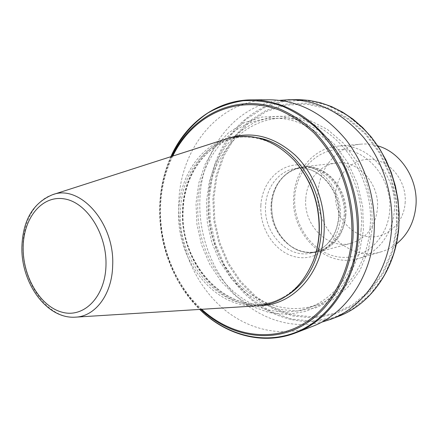<?xml version="1.0" encoding="UTF-8"?>
<svg xmlns="http://www.w3.org/2000/svg" width="438" height="438" viewBox="0 0 438 438"><rect width="100%" height="100%" fill="white"/><g stroke="black" fill="none" stroke-linecap="round" stroke-linejoin="round"><path stroke-width="0.33" stroke-dasharray="2.19 1.64" d="M405.128 203.199C407.011 182.077 391.271 161.387 372.481 159.498C353.707 157.302 336.822 173.443 335.59 193.541C334.095 213.607 348.292 233.553 366.71 236.504C385.095 239.761 403.529 224.365 405.128 203.199M377.813 145.892C372.262 144.25 366.694 143.664 361.109 144.14C337.862 145.865 319.286 167.546 317.993 192.43C314.489 228.406 349.031 262.247 381.421 251.746C386.798 250.153 391.769 247.579 396.341 244.026M394.277 210.924C397.978 175.808 367.69 142.312 337.775 146.161C313.915 147.929 294.966 170.481 293.728 196.366C290.257 233.782 325.713 269.146 358.963 258.371C377.78 253.087 392.656 233.717 394.277 210.924M389.71 210.815C392.284 181.151 370.258 152.106 344.514 149.697C318.793 146.839 296.241 169.375 294.752 197.029C292.907 224.645 311.987 252.233 337.036 256.706C362.023 261.606 387.515 240.528 389.71 210.815M345.867 215.71C348.467 188.904 325.39 163.336 303.014 166.883C292.305 168.406 283.928 174.061 277.867 183.845C274.237 189.999 272.19 196.848 271.724 204.398C271.292 221.283 277.194 234.856 289.436 245.121C298.645 252.025 308.511 254.232 319.034 251.746C334.621 246.736 343.562 234.724 345.867 215.71M269.611 99.776C219.066 99.552 180.204 148.099 178.83 202.389C177.401 239.925 192.008 278.524 217.796 303.726C243.627 328.719 280.074 338.694 312.398 326.414M363.37 230.344L362.73 206.78L357.403 183.675L347.712 162.394L334.282 144.179L317.955 130.009L299.74 120.581L280.681 116.256L261.825 117.072L244.114 122.788L228.368 132.933L215.261 146.867L205.285 163.834L198.797 183.002L195.994 203.5L196.941 224.448L201.573 244.962L209.703 264.196L221.026 281.316L235.107 295.546L251.39 306.184L269.206 312.628L287.761 314.418L306.162 311.287L323.458 303.184L338.673 290.356L350.893 273.334L359.319 252.961L363.37 230.344M370.028 227.782C375.788 170.086 328.429 114.384 281.771 118.167C241.179 119.125 209.654 158.118 208.264 202.219C206.933 232.89 218.803 264.47 239.827 285.154C260.906 305.68 290.553 314.046 317.013 304.853C345.259 295.316 367.515 264.481 370.028 227.782M361.054 229.972C366.814 171.318 318.869 114.657 271.801 118.506C230.848 119.475 199.164 159.054 197.834 203.796C196.536 234.91 208.532 266.966 229.747 288.001C251.012 308.872 280.911 317.44 307.613 308.177C336.105 298.557 358.558 267.273 361.054 229.972M372.316 228.143L371.709 204.968L366.464 182.241L356.899 161.321L343.627 143.407L327.482 129.473L309.447 120.204L290.575 115.955L271.883 116.76L254.314 122.394L238.677 132.386L225.647 146.117L215.72 162.837L209.254 181.732L206.44 201.934L207.349 222.575L211.921 242.789L219.969 261.732L231.182 278.584L245.138 292.579L261.283 303.025L278.946 309.332L297.336 311.051L315.579 307.919L332.721 299.904L347.805 287.24L359.921 270.465L368.281 250.405L372.316 228.143M279.625 100.34C234.461 105.761 201.48 150.305 199.892 199.339C198.452 233.991 211.242 269.594 234.335 293.969C257.511 318.141 290.542 329.83 321.519 322.237M226.096 138.934C198.704 147.611 179.865 177.598 178.764 210.525C175.649 259.712 214.417 309.195 257.599 305.817M293.821 159.908C278.07 143.784 260.577 136.169 241.349 137.061C207.563 138.72 181.584 172.249 180.511 210.459C176.585 265.187 226.139 318.141 272.491 301.996C290.717 295.82 304.229 282.351 313.022 261.596M305.773 198.633C306.699 180.461 319.767 164.726 336.225 163.035C357.873 159.635 380.009 183.708 377.403 209.025C375.114 226.994 366.431 238.398 351.364 243.227C328.024 250.12 303.288 225.11 305.773 198.633M345.144 215.742C346.557 196.618 335.574 176.979 319.915 170.07C304.268 163.067 286.463 169.364 277.697 184.119C274.095 190.223 272.064 197.023 271.604 204.513C271.171 221.272 277.035 234.741 289.179 244.924C310.433 262.959 343.77 246.966 345.144 215.742M271.084 204.688C268.686 232.222 293.903 258.382 317.654 251.39C333.028 246.463 341.854 234.615 344.12 215.852C346.677 189.413 323.917 164.201 301.859 167.721C285.122 169.462 271.938 185.794 271.084 204.688M339.023 216.93C341.574 190.256 318.667 164.803 296.504 168.345C279.679 170.097 266.446 186.566 265.603 205.619C263.216 233.383 288.571 259.789 312.436 252.759C327.892 247.804 336.751 235.858 339.023 216.93M260.856 205.499C259.4 229.375 275.661 253.295 296.696 257.139C317.687 261.355 338.766 243.227 340.419 217.79C342.396 192.402 324 167.393 302.472 165.071C280.955 162.372 262.012 181.589 260.856 205.499M251.768 99.853C200.451 99.64 161.304 149.462 160.067 205.11C158.726 243.594 173.59 283.194 199.755 309.14C225.97 334.878 262.937 345.308 295.754 332.847M170.897 156.678C164.146 171.767 160.428 187.962 159.739 205.258C158.178 243.78 173.273 283.775 199.733 309.42M297.621 99.65C248.351 99.415 210.021 145.953 208.45 198.096C206.889 234.133 221.075 271.155 246.233 295.179C271.434 319.012 307.011 328.297 338.525 316.318M398.711 227.399L398.098 200.976L392.098 175.085L381.098 151.28L365.812 130.973L347.23 115.265L326.518 104.923L304.892 100.324L283.539 101.468L263.528 108.055L245.773 119.525L231.018 135.145L219.799 154.061L212.501 175.353L209.326 198.064L210.339 221.239L215.469 243.928L224.519 265.198L237.15 284.152L252.901 299.948L271.177 311.801L291.232 319.034L312.195 321.12L333.066 317.731L352.76 308.785L370.165 294.528L384.208 275.535L393.954 252.742L398.711 227.399M397.354 226.67L396.751 201.004L390.926 175.846L380.239 152.714L365.391 132.966L347.334 117.68L327.191 107.595L306.146 103.078L285.341 104.156L265.833 110.524L248.516 121.665L234.1 136.859L223.139 155.271L215.994 176.016L212.879 198.157L213.859 220.752L218.863 242.871L227.694 263.605L240.029 282.072L255.403 297.44L273.235 308.96L292.792 315.962L313.225 317.95L333.548 314.604L352.71 305.861L369.634 291.96L383.277 273.471L392.738 251.302L397.354 226.67M396.582 226.468L395.985 201.064L390.22 176.169L379.642 153.273L364.947 133.716L347.077 118.578L327.137 108.58L306.299 104.096L285.696 105.147L266.364 111.444L249.2 122.465L234.91 137.505L224.042 155.747L216.952 176.3L213.864 198.239L214.834 220.632L219.794 242.548L228.548 263.096L240.774 281.388L256.016 296.614L273.69 308.013L293.066 314.938L313.307 316.893L333.433 313.564L352.409 304.892L369.157 291.117L382.659 272.803L392.021 250.854L396.582 226.468M52.39 194.768C35.013 200.226 23.17 221.732 23.006 246.057C21.769 282.439 48.114 319.505 75.495 317.156M257.478 137.773L243.594 136.93C209.862 138.583 183.911 172.003 182.827 210.098C178.89 264.656 228.357 317.424 274.626 301.306L287.246 295.453M229.145 138.036C202.11 147.245 183.659 177.056 182.536 209.687C179.432 258.634 217.609 307.98 260.769 305.538M171.931 156.344C164.743 171.625 160.795 188.132 160.089 205.86C158.512 244.349 173.974 284.344 200.818 309.354M172.764 156.076C165.372 171.444 161.321 188.099 160.598 206.03C159.01 244.535 174.653 284.558 201.688 309.299M361.109 144.14L337.775 146.161M289.436 245.121L289.179 244.924C298.136 251.62 307.629 253.777 317.654 251.39L312.436 252.759C320.632 250.492 327.279 245.335 332.382 237.281C335.913 231.352 337.977 224.645 338.563 217.166C341.136 190.174 317.972 164.737 296.504 168.345L301.859 167.721C291.653 169.156 283.6 174.62 277.697 184.119L277.867 183.845M170.858 156.689C164.13 171.784 160.417 187.968 159.733 205.236C158.173 243.747 173.234 283.715 199.695 309.42M281.771 118.167L271.801 118.506M272.491 301.996L274.626 301.306C228.844 317.369 179.279 264.661 183.221 209.939C184.327 171.773 210.218 138.539 243.594 136.93L241.349 137.061M336.225 163.035L303.014 166.883M351.364 243.227L319.034 251.746M317.013 304.853L307.613 308.177M381.421 251.746L358.963 258.371"/><path stroke-width="0.66" d="M396.341 244.026C407.712 234.806 414.228 222.165 415.897 206.112C418.542 179.536 400.945 152.265 377.813 145.892M199.695 309.42C225.729 335.147 262.997 345.637 295.754 332.847L312.398 326.414C345.149 314.26 370.931 277.643 373.986 233.925C376.505 200.248 365.697 164.606 345.494 139.174C323.583 113.327 298.289 100.192 269.611 99.776L251.768 99.853C216.602 99.886 185.723 123.242 170.858 156.689M321.519 322.237L330.997 319.225C363.173 307.273 388.473 271.702 391.556 229.408C394.085 196.81 383.6 162.378 363.874 137.789C342.489 112.801 317.714 100.099 289.551 99.689L279.625 100.34M75.495 317.156L257.599 305.817C282.943 303.572 301.503 288.615 313.269 260.939C316.45 252.507 318.366 243.539 319.017 234.04C320.227 205.493 311.987 180.954 294.292 160.423C273.246 138.945 250.514 131.783 226.096 138.934L52.39 194.768C33.053 202.969 22.891 220.259 21.9 246.638C20.8 282.499 46.466 319.291 75.495 317.156C95.303 316.493 112.079 294.374 112.665 265.724C114.997 223.243 79.902 183.801 52.39 194.768M313.022 261.596L313.542 260.254C316.679 251.921 318.574 243.063 319.214 233.678C320.413 205.488 312.272 181.25 294.796 160.965L293.821 159.908M295.754 332.847C328.998 320.523 355.185 282.975 358.207 237.987C360.704 203.331 349.617 166.61 328.993 140.417C306.627 113.803 280.884 100.28 251.768 99.853M199.733 309.42C226.107 335.065 263.254 345.199 296.011 332.25C328.642 319.264 353.937 282.4 357.238 238.058C358.421 213.76 353.866 189.057 344.082 166.758C336.685 152.457 327.75 139.793 317.282 128.767C306.14 118.901 294.237 111.257 281.574 105.837C268.718 101.78 255.918 100.078 243.178 100.735C230.7 102.695 218.973 106.752 208.006 112.911C192.293 123.467 179.646 138.556 170.897 156.678M297.621 99.65L309.02 100.39L320.424 102.722L331.659 106.642L342.56 112.128L352.935 119.114L362.626 127.529L371.457 137.253L379.281 148.143L385.96 160.04L391.369 172.753L395.415 186.079L398.022 199.794L399.155 213.673L398.799 227.486C395.717 269.173 370.597 304.388 338.525 316.318C370.455 304.448 395.558 269.304 398.646 227.579C401.186 195.425 390.827 161.474 371.298 137.231C350.126 112.588 325.565 100.061 297.621 99.65L289.551 99.689M105.974 265.537C107.096 234.078 86.806 202.361 64.391 198.896C41.977 194.965 23.384 218.069 23.159 247.289C22.634 276.455 40.137 306.403 61.988 312.174C83.806 318.393 105.186 297.063 105.974 265.537M287.246 295.453C307.197 282.45 318.541 261.7 321.284 233.197C325.133 188.499 293.646 143.089 257.478 137.773M260.769 305.538C292.672 305.111 321.744 273.985 324.027 233.251C325.943 204.513 314.708 174.182 295.486 155.435C274.445 136.557 252.332 130.759 229.145 138.036M200.818 309.354C226.774 333.625 262.784 342.691 294.303 329.683C325.702 316.625 349.831 280.824 352.99 237.976C354.123 214.445 349.759 190.514 340.375 168.86C333.28 154.959 324.7 142.618 314.632 131.827C303.912 122.147 292.436 114.586 280.205 109.161C236.476 92.391 191.379 114.948 171.931 156.344M201.688 309.299C227.486 332.995 263.041 341.613 294.062 328.577C324.969 315.48 348.632 280.106 351.741 237.867C352.858 214.636 348.571 191.023 339.346 169.626C332.371 155.89 323.934 143.675 314.03 132.982C303.479 123.374 292.173 115.846 280.117 110.409C237.007 93.573 192.315 115.408 172.764 156.076M294.796 160.965L294.292 160.423M313.542 260.254L313.269 260.939M338.525 316.318L330.997 319.225"/></g></svg>
